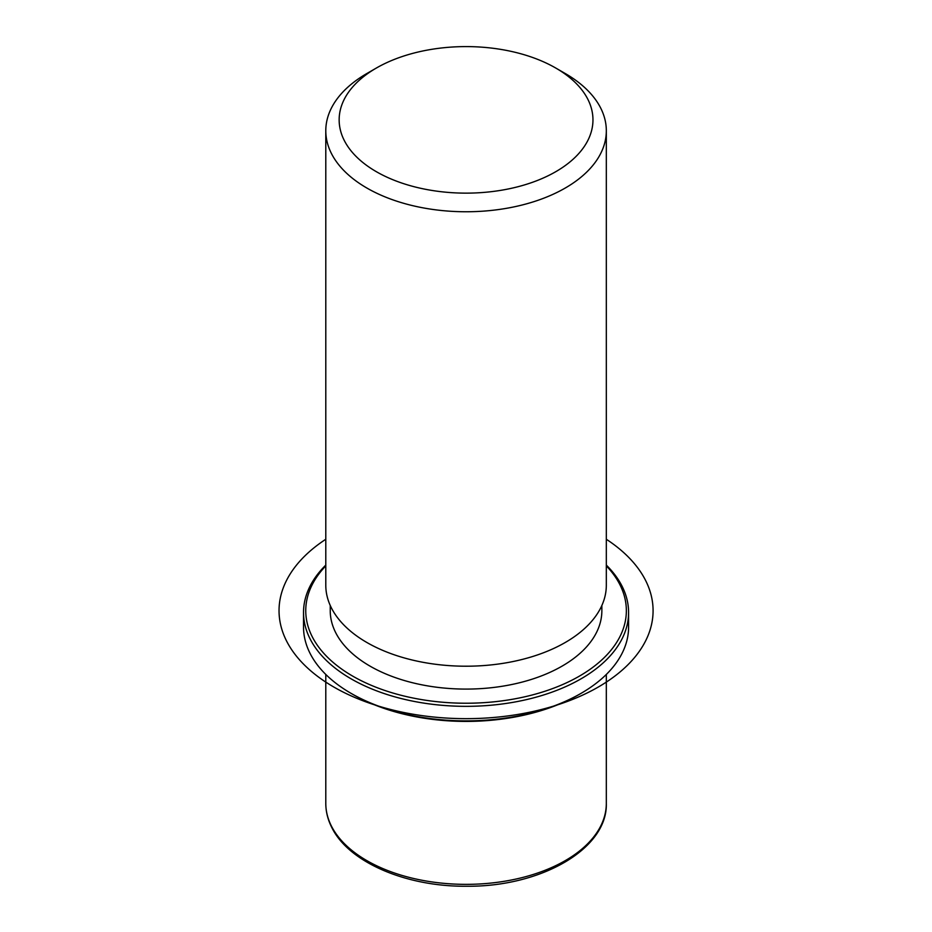 <?xml version="1.0" encoding="UTF-8"?>
<svg xmlns="http://www.w3.org/2000/svg" width="932" height="932" viewBox="0 0 932 932"><rect width="100%" height="100%" fill="white"/><g stroke="black" fill="none" stroke-linecap="round" stroke-linejoin="round"><path stroke-width="1.4" d="M601.862 605.474L601.862 610.681A135.804 78.404 180 0 1 485.374 688.294A135.804 78.404 180 0 1 335.741 632.758A135.804 78.404 180 0 1 330.243 610.681L330.243 605.474M555.798 68.059L565.235 73.511A140.266 80.979 180 0 1 600.651 107.972A140.266 80.979 180 0 1 606.324 130.771L606.324 585.238A140.266 80.979 180 0 1 486.003 665.39A140.266 80.979 180 0 1 331.466 608.037A140.266 80.979 180 0 1 325.792 585.238L325.792 130.771A140.266 80.979 180 0 1 366.87 73.511L376.318 68.059A126.903 73.267 180 0 1 555.798 68.059A126.903 73.267 180 0 1 587.824 99.235A126.903 73.267 180 0 1 501.789 190.175A126.903 73.267 180 0 1 344.292 140.499A126.903 73.267 180 0 1 376.318 68.059M606.324 130.771A140.266 80.979 180 0 1 486.003 210.935A140.266 80.979 180 0 1 331.466 153.57A140.266 80.979 180 0 1 325.792 130.771M606.324 565.095A162.529 93.829 180 0 1 622.005 586.088A162.529 93.829 180 0 1 628.587 612.499L628.587 627.05A162.529 93.829 180 0 1 580.986 693.396L579.413 694.305A160.304 92.548 180 0 1 352.704 694.305L351.131 693.396A162.529 93.829 180 0 1 310.111 653.46A162.529 93.829 180 0 1 303.529 627.05L303.529 612.499A162.529 93.829 180 0 1 325.792 565.095M580.986 693.396A162.529 93.829 180 0 1 351.131 693.396M606.324 565.875A160.304 92.548 180 0 1 619.873 584.632A160.304 92.548 180 0 1 511.19 699.489A160.304 92.548 180 0 1 312.243 636.742A160.304 92.548 180 0 1 325.792 565.875M628.587 612.499A162.529 93.829 180 0 1 489.172 705.384A162.529 93.829 180 0 1 310.111 638.921A162.529 93.829 180 0 1 303.529 612.499M325.792 539.267A187.017 107.972 0 0 0 333.819 687.035A187.017 107.972 0 0 0 594.092 689.389A187.017 107.972 0 0 0 606.324 539.267M606.324 674.442L606.324 803.372A140.266 80.979 180 0 1 486.003 883.536A140.266 80.979 180 0 1 331.466 826.171A140.266 80.979 180 0 1 325.792 803.372L325.792 674.442M606.324 803.372C607.676 849.099 540.548 887.019 466.594 886.239C406.34 886.81 348.754 862.426 331.769 827.465C327.808 819.659 325.816 811.632 325.792 803.372"/></g></svg>
